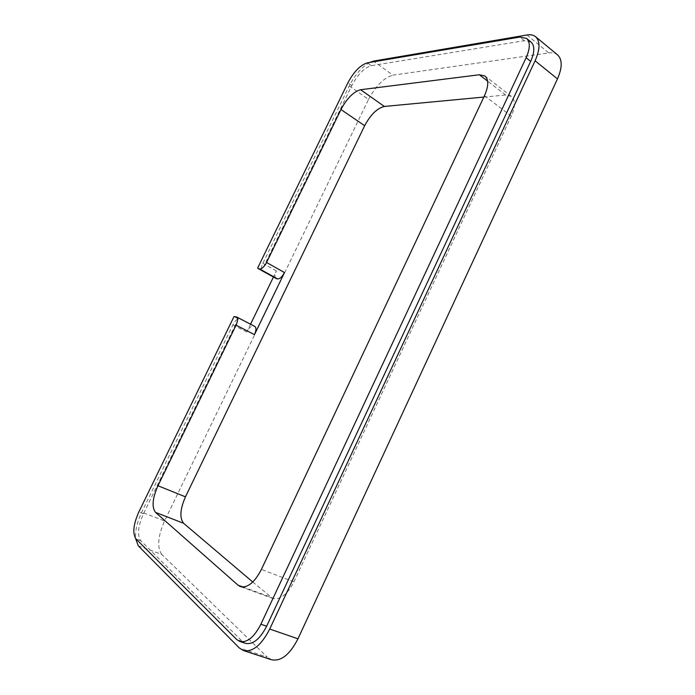<?xml version="1.0" encoding="UTF-8"?>
<svg xmlns="http://www.w3.org/2000/svg" width="695" height="695" viewBox="0 0 695 695"><rect width="100%" height="100%" fill="white"/><g stroke="black" fill="none" stroke-linecap="round" stroke-linejoin="round"><path stroke-width="0.52" stroke-dasharray="3.48 2.61" d="M531.058 42.091L524.273 40.71L371.312 65.686C364.25 67.867 357.751 74.487 351.826 85.537L261.859 270.442L257.628 268.088M526.966 34.976L548.781 52.933L392.91 75.173L373.545 61.09M234.015 316.572L238.333 318.814C236.369 319.622 234.571 321.637 232.912 324.86L141.737 512.163C137.184 521.841 135.125 530.598 135.568 538.451M276.011 278.504C274.56 277.296 274.69 274.768 276.41 270.902L273.413 277.062M250.556 324.209L246.786 331.993C249.062 327.762 251.295 325.755 253.501 325.972L235.284 316.503M369.697 62.446C361.782 67.015 354.963 74.834 349.246 85.885L262.875 263.318C261.389 266.533 261.051 268.913 261.859 270.442M349.246 85.885L368.532 99.402L164.559 520.963L141.737 512.163M138.262 545.801L161.726 554.393L267.297 657.14L239.288 647.94M548.781 52.933C552.403 52.429 555.331 53.081 557.564 54.879M161.726 554.393C156.922 547.425 157.869 536.279 164.559 520.963M368.532 99.402C375.804 85.815 383.927 77.736 392.91 75.173M271.51 659.746L267.297 657.14M252.763 582.019L272.831 598.43C280.293 600.054 287.33 594.503 293.95 581.784L511.32 116.1C515.403 106.674 515.429 100.106 511.39 96.405L505.656 95.007L483.842 97.065M238.333 318.814L143.483 513.753C137.992 526.219 137.08 535.193 140.746 540.684L242.364 641.389L245.526 643.37M236.361 316.842L253.501 325.972M351.826 85.537L347.9 82.783M232.912 324.86L246.786 331.993M276.41 270.902L262.875 263.318M505.656 95.007L487.621 81.124M243.05 587.032L270.442 597.022M484.467 95.745L511.32 116.1M293.95 581.784L261.398 569.44M242.364 641.389L236.665 639.487M140.746 540.684L135.985 538.929M143.483 513.753L138.835 511.963M371.312 65.686L367.377 62.837M524.273 40.71L519.817 37.07M511.39 96.405L484.945 75.998M272.831 598.43L240.401 586.606"/><path stroke-width="1.04" d="M284.498 272.562C282.187 276.836 279.885 278.947 277.574 278.912L259.669 268.965C261.928 268.956 264.222 266.802 266.559 262.484L284.498 272.562L254.457 334.634L236.074 325.156C237.933 320.925 238.098 318.18 236.578 316.937L234.015 316.572L138.835 511.963C133.318 524.456 132.371 533.439 135.985 538.929L236.665 639.487L239.801 641.468C247.185 642.918 254.214 637.176 260.886 624.232L526.124 57.72C530.189 48.459 530.337 42.03 526.575 38.416L519.817 37.07L367.377 62.837C360.331 65.052 353.842 71.698 347.9 82.783L257.628 268.088L276.428 278.66L258.149 268.583M259.669 268.965L258.549 268.73M483.842 97.065L384.387 106.448C377.168 108.203 370.591 114.623 364.658 125.708L340.958 109.532L266.559 262.484M340.958 109.532C346.987 98.29 353.538 91.688 360.601 89.725L384.387 106.448M487.621 81.124L479.35 74.756L360.601 89.725M479.35 74.756L484.945 75.998C488.828 79.586 488.672 86.171 484.467 95.745L261.398 569.44C254.639 582.41 247.637 588.126 240.401 586.606L238.098 585.225L243.05 587.032M364.658 125.708L185.452 496.838C180.083 509.209 179.466 518.027 183.602 523.292L155.498 512.371L238.098 585.225M155.498 512.371C151.623 507.15 152.44 498.272 157.956 485.736L185.452 496.838M236.074 325.156L157.956 485.736M135.568 538.451L138.262 545.801L239.288 647.94L243.363 650.52C252.624 652.327 261.407 645.168 269.721 629.045L535.098 60.795C540.137 49.267 540.293 41.24 535.584 36.705C533.413 34.959 530.537 34.385 526.966 34.976L373.545 61.09L369.697 62.446M273.413 277.062L250.556 324.209M269.721 629.045L297.964 638.809L557.468 78.909L535.098 60.795M535.584 36.705L557.564 54.879C562.42 59.527 562.394 67.537 557.468 78.909M297.964 638.809C289.815 654.673 280.997 661.649 271.51 659.746L243.363 650.52M183.602 523.292L252.763 582.019M239.801 641.468L245.526 643.37C252.945 644.838 259.982 639.122 266.628 626.221L530.676 61.395C534.716 52.16 534.846 45.722 531.058 42.091L526.575 38.416M277.574 278.912L276.428 278.66M254.605 326.337L254.83 326.433C256.412 327.71 256.281 330.438 254.457 334.634M266.628 626.221L260.886 624.232M530.676 61.395L526.124 57.72M236.578 316.937L254.83 326.433"/></g></svg>
